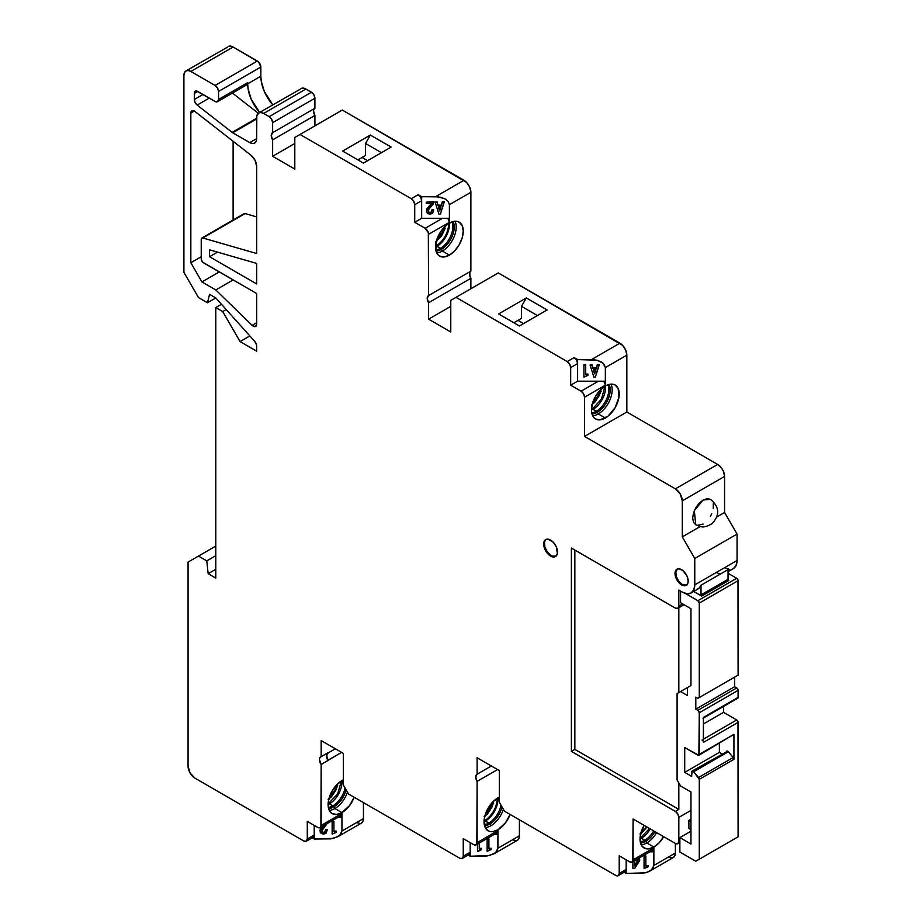 <?xml version="1.0" encoding="UTF-8"?>
<svg xmlns="http://www.w3.org/2000/svg" width="922" height="922" viewBox="0 0 922 922"><rect width="100%" height="100%" fill="white"/><g stroke="black" fill="none" stroke-linecap="round" stroke-linejoin="round"><path stroke-width="1.38" d="M436.913 246.324A17.645 10.188 120 0 0 449.394 224.714A17.645 10.188 120 0 0 449.314 223.159A17.645 10.188 120 0 1 449.394 224.714L449.394 223.112A19.604 11.318 -60 0 1 459.191 222.133A19.604 11.318 -60 0 1 462.199 237.853A19.604 11.318 -60 0 1 449.394 255.129L442.341 251.061L441.361 249.355A18.221 10.522 120 0 0 454.246 227.043A18.221 10.522 120 0 0 453.082 221.557A18.221 10.522 120 0 1 454.246 227.043L452.852 226.708A17.645 10.188 -60 0 1 440.382 248.318L436.913 246.324L440.382 248.318L442.341 251.061A19.604 11.318 120 0 0 455.007 221.234A19.604 11.318 -60 0 1 442.341 251.061L449.394 255.129L454.696 250.842L459.191 244.779L462.199 237.853L463.247 231.111L462.199 225.602L459.191 222.133L457.093 221.361L452.091 221.856L446.686 224.98L441.684 230.258L436.579 240.388L435.795 250.093L437.858 254.668L439.587 256.097L444.081 256.973L449.394 255.129A19.604 11.318 -60 0 1 439.587 256.097A19.604 11.318 -60 0 1 436.579 240.388A19.604 11.318 -60 0 1 449.394 223.112L449.394 224.714A17.645 10.188 120 0 1 436.913 246.324L435.53 247.119L436.913 246.324A17.645 10.188 120 0 1 435.53 247.027M440.382 248.318L441.361 249.355A18.221 10.522 120 0 1 436.025 251.107A18.221 10.522 120 0 0 441.361 249.355A18.221 10.522 120 0 0 454.246 227.043L452.852 226.708A17.645 10.188 -60 0 0 451.976 221.902A17.645 10.188 -60 0 1 452.852 226.708A17.645 10.188 -60 0 1 440.382 248.318A17.645 10.188 -60 0 1 435.772 249.966M677.301 569.047A9.312 5.382 -120 0 0 676.31 576.596A9.312 5.382 -120 0 0 682.292 584.49L681.6 584.894A9.312 5.382 60 0 1 675.515 576.688A9.312 5.382 60 0 1 676.944 569.22A9.312 5.382 60 0 1 681.6 569.681A9.312 5.382 60 0 1 687.685 577.887A9.312 5.382 60 0 1 686.256 585.355A9.312 5.382 60 0 1 681.6 584.894L686.948 584.951L684.124 585.77L681.6 584.894L679.076 582.854L676.126 578.348L675.146 575.04L675.515 570.868L676.944 569.22L679.076 568.805L682.891 570.568L687.074 576.227L688.181 581.091L687.685 583.707L686.256 585.355M546.055 539.405A9.808 5.659 -120 0 0 544.983 547.357A9.808 5.659 -120 0 0 551.287 555.678L550.595 556.081A9.808 5.659 60 0 1 544.187 547.438A9.808 5.659 60 0 1 545.686 539.589A9.808 5.659 60 0 1 550.595 540.073A9.808 5.659 60 0 1 556.992 548.705A9.808 5.659 60 0 1 555.493 556.565A9.808 5.659 60 0 1 550.595 556.081L556.185 556.162L553.246 557.003L550.595 556.081L546.746 552.509L544.833 549.189L543.657 544.072L544.187 541.318L545.686 539.589L547.945 539.151L553.246 542.205L556.358 546.953L557.395 553.557L555.493 556.565M488.902 823.012A17.645 10.188 -60 0 0 501.003 805.148A17.645 10.188 -60 0 1 488.902 823.012L490.861 825.743A19.604 11.318 -60 0 1 485.237 827.622A19.604 11.318 120 0 0 490.861 825.743A19.604 11.318 120 0 0 503.4 809.32A19.604 11.318 -60 0 1 490.861 825.743L489.882 824.049A18.221 10.522 120 0 0 502.064 806.992A18.221 10.522 120 0 1 489.882 824.049L485.433 821.018A17.645 10.188 120 0 0 497.915 799.397A17.645 10.188 120 0 0 497.834 797.841A17.645 10.188 120 0 1 497.915 799.397L497.915 797.807L497.915 799.397A17.645 10.188 120 0 1 485.433 821.018L484.05 821.813L485.433 821.018L488.902 823.012A17.645 10.188 -60 0 1 484.292 824.66M484.05 821.813A19.604 11.318 -60 0 1 499.298 797.081L492.602 802.082L486.39 811.567L484.315 818.54L485.099 827.334L488.107 830.791L490.204 831.563L492.602 831.667L497.915 829.812L505.613 822.678L510.085 814.437A19.604 11.318 -60 0 1 488.107 830.791A19.604 11.318 -60 0 1 484.05 821.813L485.433 821.018A17.645 10.188 120 0 1 484.05 821.721M341.947 780.588A19.604 11.318 -60 0 1 343.33 779.874L336.645 784.876L332.151 790.938L328.347 801.333L328.082 804.606L329.477 803.8A17.645 10.188 120 0 0 341.866 780.634A17.645 10.188 120 0 1 329.477 803.8L328.082 804.606L328.347 807.58L330.422 812.155L332.151 813.584A19.604 11.318 -60 0 1 329.142 797.876A19.604 11.318 -60 0 1 341.947 780.588M332.934 805.805A17.645 10.188 -60 0 0 345.035 787.941A17.645 10.188 -60 0 1 332.934 805.805L333.914 806.842A18.221 10.522 120 0 1 328.589 808.582A18.221 10.522 120 0 0 333.914 806.842L334.893 808.536L341.947 812.605L349.645 805.471L354.129 797.23A19.604 11.318 -60 0 1 341.947 812.605L334.893 808.536A19.604 11.318 120 0 0 347.444 792.102A19.604 11.318 -60 0 1 334.893 808.536L333.914 806.842A18.221 10.522 120 0 0 346.096 789.785A18.221 10.522 120 0 1 333.914 806.842L329.477 803.8L332.934 805.805A17.645 10.188 -60 0 1 328.324 807.453M591.486 409.91A17.645 10.188 120 0 0 592.881 409.207L596.338 411.2A17.645 10.188 -60 0 0 607.932 384.785A17.645 10.188 -60 0 1 596.338 411.2L597.318 412.238A18.221 10.522 120 0 1 591.993 413.978A18.221 10.522 120 0 0 597.318 412.238L598.297 413.932L605.351 418.012A19.604 11.318 -60 0 1 595.554 418.98A19.604 11.318 -60 0 1 592.546 403.271A19.604 11.318 -60 0 1 605.351 385.995A19.604 11.318 -60 0 1 615.158 385.016A19.604 11.318 -60 0 1 618.155 400.736A19.604 11.318 -60 0 1 605.351 418.012L598.297 413.932A19.604 11.318 120 0 0 610.975 384.117A19.604 11.318 -60 0 1 598.297 413.932L597.318 412.238A18.221 10.522 120 0 0 609.05 384.439A18.221 10.522 120 0 1 597.318 412.238L593.088 409.322A17.645 10.188 120 0 0 605.454 385.926A17.645 10.188 120 0 1 593.088 409.322L591.901 409.103M644.858 840.219A17.645 10.188 -60 0 0 653.686 830.906A17.645 10.188 -60 0 1 644.858 840.219L646.829 842.95L653.871 847.03L659.184 842.743L663.679 836.68A19.604 11.318 -60 0 1 653.871 847.03L646.829 842.95A19.604 11.318 120 0 0 656.625 832.601A19.604 11.318 -60 0 1 646.829 842.95L645.838 841.256A18.221 10.522 120 0 0 654.954 831.644A18.221 10.522 120 0 1 645.838 841.256L641.401 838.225A17.645 10.188 120 0 0 650.217 828.901A17.645 10.188 120 0 1 641.401 838.225L640.006 839.02L641.401 838.225L644.858 840.219A17.645 10.188 -60 0 1 640.248 841.867M732.552 735.168L733.532 735.26A1.959 1.129 -120 0 0 733.935 734.361L733.935 759.348L733.197 757.504L698.542 777.511A1.959 1.129 60 0 1 699.279 779.355L733.935 759.348A1.959 1.129 -120 0 0 733.197 757.504L728.345 751.741L733.197 757.504L698.542 777.511L693.69 771.749L728.345 751.741A1.959 1.129 -120 0 0 727.7 751.176L693.033 771.184A1.959 1.129 60 0 1 693.69 771.749L728.345 751.741A1.959 1.129 -120 0 0 727.7 751.176L692.053 771.092L691.65 776.393L691.65 771.991A1.959 1.129 60 0 1 692.053 771.092A1.959 1.129 60 0 1 693.033 771.184L727.7 751.176A1.959 1.129 -120 0 0 726.72 751.073L726.421 751.418M653.871 851.824L653.871 847.825L653.179 849.83A4.898 2.835 -120 0 0 653.871 847.825L633.08 859.834A4.898 2.835 60 0 1 632.066 862.07A4.898 2.835 60 0 1 629.611 861.828L619.215 855.823L619.215 873.434A4.898 2.835 60 0 1 618.201 875.681A4.898 2.835 60 0 1 615.746 875.439L618.201 875.681L619.215 873.434L626.153 869.434L626.153 873.434L624.113 872.27L626.153 873.434L626.153 859.834L626.153 869.434L619.215 873.434L619.215 855.823L629.611 861.828L632.066 862.07L632.815 861.206L633.08 819.013L675.365 843.423L675.365 853.023L653.871 865.435L651.543 869.884L647.717 872.085L642.715 873.284L626.153 873.434L645.319 872.834L649.814 871.094L652.822 868.501L653.871 865.435L653.871 851.824L649.814 851.824L653.871 851.824L653.871 865.435L675.365 853.023L674.835 855.789L673.337 857.518A9.808 5.659 -120 0 0 675.365 853.023L675.365 843.423L633.08 819.013L633.08 859.834L653.871 847.825L653.871 851.824L651.842 850.66L653.871 851.824M651.393 850.58L650.241 850.695M646.944 851.824L649.019 850.626M327.137 753.228A5.878 3.4 -120 0 0 328.082 760.477L328.082 760.166A5.878 3.4 60 0 1 327.921 753.09A5.878 3.4 60 0 1 328.082 752.997L326.699 755.775L328.082 760.166L341.578 752.364L321.156 764.488L321.156 825.421L341.947 813.411L341.947 831.022L341.947 817.411L337.89 817.411L341.947 817.411L339.918 816.235L341.947 817.411L341.947 813.411L341.255 815.417A4.898 2.835 -120 0 0 341.947 813.411L321.156 825.421A4.898 2.835 60 0 1 320.141 827.656A4.898 2.835 60 0 1 317.687 827.414L307.291 821.41L307.291 839.02A4.898 2.835 60 0 1 306.277 841.267A4.898 2.835 60 0 1 303.822 841.025L306.277 841.267L307.291 839.02L314.218 835.021L314.218 839.02L312.189 837.856L314.218 839.02L314.218 825.421L314.218 835.021L307.291 839.02L307.291 821.41L317.687 827.414L320.141 827.656L320.891 826.792L321.156 764.488L328.082 760.477L326.469 756.778L327.356 753.032M335.02 817.411L337.095 816.212M497.915 834.617L497.915 830.618L497.223 832.624A4.898 2.835 -120 0 0 497.915 830.618L477.112 842.627A4.898 2.835 60 0 1 476.098 844.863A4.898 2.835 60 0 1 473.654 844.621L463.247 838.617L463.247 856.227A4.898 2.835 60 0 1 462.233 858.474A4.898 2.835 60 0 1 459.79 858.232L462.233 858.474L463.247 856.227L470.185 852.228L470.185 856.227L468.157 855.063L470.185 856.227L470.185 842.627L470.185 852.228L463.247 856.227L463.247 838.617L473.654 844.621L474.98 845.082L476.847 843.999L477.112 781.372A5.878 3.4 60 0 1 476.951 774.296A5.878 3.4 60 0 1 477.112 774.215L491.345 765.998L477.112 774.215L477.112 757.78L499.298 770.585L499.298 802.198L499.298 770.585L477.112 757.78L477.112 774.215L475.729 776.992L477.112 781.372L497.546 769.57L477.112 781.372L477.112 842.627L497.915 830.618L497.915 834.617L493.846 834.617L497.915 834.617L497.915 848.228L495.575 852.677L489.352 855.616L470.185 856.227L486.747 856.077L493.846 853.887L496.854 851.294L497.915 848.228L497.915 834.617L495.886 833.442L497.915 834.617M490.977 834.617L493.063 833.419M447.942 218.526L449.394 222.306L449.394 218.307L442.456 218.307L449.394 218.307L449.394 204.696L449.394 222.306A4.898 2.835 -120 0 0 448.691 219.505L447.942 218.526M593.18 401.37L594.264 402.004L592.65 402.937L594.264 402.004L593.18 401.37M485.733 813.181L486.816 813.815L485.203 814.737L486.816 813.815L485.733 813.181M642.784 827.818L642.784 831.022L641.17 831.944L642.784 831.022L641.7 830.388L642.784 831.022L642.784 827.818M640.006 833.903L643.383 831.241L646.679 826.861L640.744 833.442M591.486 404.885L594.851 402.223L599.484 395.158L600.499 391.988L597.03 393.994L600.499 391.988L592.224 404.424M594.264 398.8L594.264 402.004L594.264 398.8M328.082 799.489L331.447 796.827L336.081 789.762L337.095 786.593L333.626 788.598L337.095 786.593L328.82 799.028M330.86 793.404L330.86 796.596L329.246 797.53L330.86 796.596L329.776 795.974L330.86 796.596L330.86 793.404M484.05 816.696L487.415 814.034L492.037 806.969L493.063 803.8L489.594 805.805L493.063 803.8L484.788 816.235M486.816 810.611L486.816 813.815L486.816 810.611M600.948 390.686L600.499 391.988L601.075 391.377M337.544 785.29L337.095 786.593L337.671 785.982M493.501 802.497L493.063 803.8L493.639 803.189M737.692 698.277A1.959 1.129 -120 0 1 737.358 698.369L738.096 697.389L738.096 690.348L737.243 688.377L734.627 686.74L734.627 677.14L734.627 686.74L695.81 709.156L695.81 697.147L697.885 698.346L738.096 675.135L699.279 697.551L699.279 603.103L738.096 580.687L738.096 675.135L737.992 580.019L736.713 578.29L728.046 573.288L736.713 578.29L697.885 600.695A1.959 1.129 60 0 1 699.279 603.103L738.096 580.687A1.959 1.129 -120 0 0 736.713 578.29L697.885 600.695L699.279 603.103L699.279 697.551L697.885 698.346L695.81 697.147L695.81 709.156L734.627 686.74L736.713 687.939L697.885 710.355L695.81 709.156L697.885 710.355A1.959 1.129 60 0 1 699.279 712.752L738.096 690.348A1.959 1.129 -120 0 0 736.713 687.939L697.885 710.355L699.279 712.752L738.096 690.348L738.096 697.389L703.44 717.397A1.959 1.129 60 0 1 703.025 718.296L737.692 698.277A1.959 1.129 -120 0 0 738.096 697.389L703.232 718.111M680.563 691.546L687.489 687.547L687.489 695.545L680.563 691.546L677.094 693.551L677.094 779.989L680.563 785.993L690.958 791.998L680.563 785.993L677.094 779.989L677.094 693.551L680.563 691.546L687.489 695.545L687.489 687.547L680.563 691.546M634.693 865.378L637.69 860.526L634.693 865.378L634.693 860.56L634.693 865.942L638.036 860.526L634.751 860.526L638.036 860.526L634.693 865.942L634.693 860.56M690.958 685.542L687.489 687.547L690.958 685.542L690.958 608.704L680.563 602.7L690.958 608.704L690.958 685.542M703.325 741.703L703.44 717.397L703.44 742.371L738.096 722.364A1.959 1.129 -120 0 0 736.713 719.955L703.44 739.167L736.713 719.955L723.539 712.36L736.713 719.955L737.992 721.684L738.096 836.819L695.81 861.229L738.096 836.819L699.279 859.235L699.279 779.355L733.935 759.348L733.935 734.361L699.279 754.38A1.959 1.129 60 0 1 698.876 755.279A1.959 1.129 60 0 1 697.885 755.176L684.723 747.569L698.876 755.279L733.935 734.361L699.279 754.38L699.279 712.752L698.876 755.279M702.045 739.974A1.959 1.129 60 0 1 703.44 742.371L738.096 722.364L738.096 836.819L695.81 861.229L679.871 852.032L695.81 861.229L699.279 859.235L699.279 779.355L693.69 771.749A1.959 1.129 60 0 0 693.033 771.184L692.053 771.092M721.926 753.85L719.379 752.375L719.379 743.432L719.379 752.375L721.926 753.85M684.723 772.382L719.379 752.375L684.723 772.382L684.723 747.569L684.723 772.382L691.65 776.393L684.723 772.382M592.881 409.207L591.486 410.002L591.751 412.975L593.826 417.551L595.554 418.98L600.049 419.856L608.059 416.133L615.158 407.662L618.95 397.267L618.155 388.473L615.158 385.016L613.049 384.243L608.059 384.739L605.351 385.995L600.049 390.271L595.554 396.345L592.546 403.271L591.486 410.002M594.713 373.249L593.526 369.745L594.563 373.813L595.762 369.745L594.713 373.249M439.736 210.366L438.549 206.874L439.587 210.931L440.774 206.874L439.736 210.366M640.006 838.928A17.645 10.188 120 0 0 641.401 838.225M703.44 723.966L723.539 712.36L703.44 723.966M723.539 706.448L723.539 712.36L723.539 706.448M596.338 411.2A17.645 10.188 -60 0 1 591.728 412.849M593.365 369.745L594.713 373.813L595.923 369.745L593.365 369.745L594.563 373.813L595.923 369.745L593.365 369.745M328.082 804.514A17.645 10.188 120 0 0 329.477 803.8M438.376 206.874L439.736 210.931L440.947 206.874L438.376 206.874L439.587 210.931L440.947 206.874L438.376 206.874M644.075 868.524L644.075 856.526L645.849 856.526L645.849 866.081L648.062 866.081L648.062 866.807L644.075 868.524L644.075 856.526L645.849 855.962L644.075 855.962L645.849 855.962L645.849 866.081L648.062 865.516L648.062 866.807L644.075 868.524M639.695 859.362L639.695 860.526L639.695 859.362L636.768 859.362L639.695 859.362L639.695 860.526L634.636 868.524L632.907 868.524L632.907 861.586L632.907 867.959M640.513 842.996A18.221 10.522 120 0 0 645.838 841.256A18.221 10.522 120 0 1 640.513 842.996M680.563 591.094L680.563 602.7L680.563 591.094M679.871 852.032L679.871 837.614L690.958 844.022L690.958 791.998L690.958 844.022L679.871 837.614L690.958 831.218L679.871 837.614L679.871 852.032M685.219 593.376L697.885 600.695L685.219 593.376M603.91 381.408L605.351 385.189L605.351 381.189L598.424 381.189L605.351 381.189L605.351 367.578L605.351 385.189A4.898 2.835 -120 0 0 604.659 382.388L603.91 381.408M592.984 368.581L596.303 368.581L597.364 365.077L599.173 365.077L595.393 377.075L593.883 377.075L590.115 365.077L591.924 365.077L592.984 368.581L596.303 368.581L597.364 364.513L596.303 368.581L592.984 368.581L591.924 364.513L592.984 368.581M583.926 377.075L583.926 365.077L585.712 365.077L585.712 374.632L587.925 374.632L587.925 375.358L583.926 377.075L583.926 365.077L585.712 364.513L583.926 364.513L585.712 364.513L585.712 374.632L587.925 374.067L587.925 375.358L583.926 377.075M513.854 322.758L518.014 320.36L523.558 323.564L518.014 320.36L513.854 322.758L521.483 318.355L513.854 322.758M357.886 159.875L362.046 157.478L367.59 160.682L362.046 157.478L357.886 159.875L365.515 155.472L357.886 159.875M311.452 92.246L269.166 116.656A4.898 2.835 60 0 1 272.635 122.661L314.909 98.251A4.898 2.835 -120 0 0 311.452 92.246L269.166 116.656L263.623 113.452L305.908 89.042L311.452 92.246L313.895 94.828L314.909 98.251L314.909 108.277L272.635 132.687L272.635 122.661L314.909 98.251L314.909 108.277L272.635 132.687L272.635 122.661L271.621 119.249L269.166 116.656L263.623 113.452L305.908 89.042A9.808 5.659 -120 0 0 300.998 88.558L304.548 88.42L311.452 92.246M332.139 834.11L332.139 822.113L333.925 822.113L333.925 831.667L336.138 831.667L336.138 832.393L332.139 834.11L332.139 822.113L333.925 821.537L332.139 821.537L333.925 821.537L333.925 831.667L336.138 831.667L336.138 832.393L332.139 834.11M323.161 828.14L327.471 823.092L321.732 830.976L323.161 828.14M323.945 825.305L320.602 828.924L320.222 832.209L322.804 834.064L326.227 833.05L327.16 830.169L325.501 830.169L325.212 831.944L323.956 832.912L322.412 832.578L321.732 830.976L322.412 832.578L323.622 832.946L324.821 832.451L325.501 830.169L327.16 830.169L325.881 833.373L323.472 834.11L321.052 833.315L320.003 830.906L323.634 825.639M487.127 851.317L487.127 839.32L488.914 839.32L488.914 848.874L491.126 848.874L491.126 849.6L487.127 851.317L487.127 839.32L488.914 838.755L487.127 838.755L488.914 838.755L488.914 848.874L491.126 848.874L491.126 849.6L487.127 851.317M477.469 851.317L477.469 844.079L477.469 851.317L478.38 851.317L477.469 851.317M479.256 843.042L479.256 848.874L481.468 848.874L481.468 849.6L479.486 849.969L478.38 851.317L481.468 849.6L481.468 848.298L479.256 848.298L479.256 843.042L479.256 848.874L481.468 848.874M484.546 825.789A18.221 10.522 120 0 0 489.882 824.049A18.221 10.522 120 0 1 484.546 825.789M437.996 205.698L441.315 205.698L442.376 202.195L444.185 202.195L440.416 214.204L438.907 214.204L435.138 202.195L436.947 202.195L437.996 205.698L441.315 205.698L442.376 201.63L441.315 205.698L437.996 205.698L436.947 201.63L437.996 205.698M429.629 208.222L433.467 203.843L433.928 202.195L426.229 202.195L426.229 203.359L432.118 203.359L426.494 210.481L427.243 213.155L429.929 214.204L432.683 213.132L433.628 210.251L431.969 210.251L431.404 212.417L429.422 212.947L428.188 211.057L429.329 208.533L428.188 211.057L428.868 212.659L431.289 212.533L431.969 210.251L433.628 210.251L432.337 213.455L429.929 214.204L427.52 213.397L426.46 211L432.118 203.359L426.229 203.359L426.229 202.195L433.928 202.195L429.629 208.222M648.062 865.516L645.849 865.516L648.062 866.081M639.695 860.526L634.636 868.524L632.907 868.524L632.907 861.586M639.695 858.785L637.759 858.785L639.695 858.785M646.829 842.95A19.604 11.318 -60 0 1 641.205 844.829A19.604 11.318 120 0 0 646.829 842.95M678.834 809.401L675.365 811.406A4.898 2.835 60 0 1 678.834 817.411L690.958 810.403L678.834 817.411L677.808 813.988L675.365 811.406L571.386 751.372L574.855 749.379L574.855 550.077L574.855 749.379L678.834 809.401L574.855 749.379L571.386 751.372L571.386 548.071L675.365 608.105L677.808 608.347A4.898 2.835 60 0 1 675.365 608.105L571.386 548.071L571.386 751.372L675.365 811.406L678.834 809.401L678.834 782.997L678.834 809.401M678.834 607.759L678.834 692.549L678.834 607.759M691.12 592.973A17.645 10.188 60 0 1 682.292 592.097L687.074 593.756L691.12 592.973L693.817 589.861L694.773 584.894L694.773 558.478L682.292 536.869L700.271 526.485L682.292 536.869L682.292 500.853L680.263 494.019L675.365 488.844L584.56 436.417L626.845 412.007L626.845 355.177L625.669 350.049L622.557 345.312L498.26 272.935L455.975 297.345L567.226 361.574L455.975 297.345L450.777 300.353L450.777 331.966L450.777 300.353L498.26 272.935L619.907 343.168L591.486 359.58L596.799 360.191L601.294 361.92L604.302 364.524L605.351 367.578L626.845 355.177A9.808 5.659 -120 0 0 619.907 343.168L591.486 359.58L577.621 359.58L574.164 357.575L567.226 361.574L569.681 364.167L570.695 367.578L577.621 363.579A4.898 2.835 -120 0 0 574.164 357.575L567.226 361.574A4.898 2.835 60 0 1 570.695 367.578L570.695 385.189L577.621 381.189L577.621 363.579L576.607 360.168L574.164 357.575L577.621 359.58L577.621 363.579L570.695 367.578L570.695 385.189L581.091 391.193A4.898 2.835 60 0 1 584.56 397.198L583.545 393.775L581.091 391.193L598.424 381.189L577.621 381.189L570.695 385.189L581.091 391.193L598.424 381.189L577.621 381.189L577.621 359.58L596.799 360.191L603.011 363.13L605.351 367.578L626.845 355.177L626.845 412.007L717.65 464.434L675.365 488.844L584.56 436.417L626.845 412.007L717.65 464.434L721.5 468.007L723.413 471.315L724.577 476.432L724.577 512.459L737.058 534.068L694.773 558.478L682.292 536.869L682.292 500.853L724.577 476.432A9.808 5.659 -120 0 0 717.65 464.434L675.365 488.844A9.808 5.659 60 0 1 682.292 500.853L724.577 476.432L724.577 512.459L716.993 516.827L724.577 512.459L737.058 534.068L737.058 560.484L737.058 534.068L694.773 558.478L694.773 584.894L737.058 560.484L736.102 565.44L733.405 568.551A17.645 10.188 -120 0 0 737.058 560.484L694.773 584.894A17.645 10.188 60 0 1 691.12 592.973L698.046 588.962A17.645 10.188 -120 0 0 701.008 585.228L701.008 594.897L701.7 596.096L693.701 591.475L701.7 596.096L728.737 580.491L728.046 579.293L728.737 580.491L701.7 596.096L701.008 594.897L728.046 579.293L728.046 569.612L701.008 585.228L701.008 594.897L728.046 579.293L728.046 569.612L701.008 585.228L699.21 588.098L696.456 589.596M598.297 413.932A19.604 11.318 -60 0 1 592.685 415.81A19.604 11.318 120 0 0 598.297 413.932M591.924 364.513L590.115 365.077L591.924 364.513L590.115 365.077L593.883 377.075L595.393 377.075L599.173 364.513L597.364 364.513L596.303 368.016L592.984 368.016L591.924 364.513M599.173 364.513L597.364 364.513L599.173 364.513M587.925 374.067L585.712 374.067L587.925 374.632M537.422 315.555L521.483 306.346L521.483 318.355L521.483 306.346L537.422 315.555M381.454 152.672L365.515 143.475L365.515 155.472L365.515 143.475L381.454 152.672M203.001 94.47L194.3 99.484L194.3 93.445L197.769 91.439L194.3 93.445A4.898 2.835 60 0 1 195.314 91.197A4.898 2.835 60 0 1 197.769 91.439L215.103 101.455L217.546 101.697A4.898 2.835 60 0 1 215.103 101.455L196.444 90.978L194.565 92.062L194.3 99.484L203.001 94.47M215.794 297.944L207.473 302.75L209.548 294.349L215.794 297.944L254.691 341.347A4.898 2.835 60 0 1 256.685 346.13L256.685 351.178L240.054 341.566L249.827 335.931L240.054 341.566L222.721 311.555L215.794 307.556L221.464 304.283L215.794 307.556L215.794 578.094L208.165 573.691L206.782 560.887L215.794 555.678L206.782 560.887L198.46 556.081L215.794 546.078L188.065 562.086L188.065 766.182L190.093 773.016L194.991 778.191A9.808 5.659 60 0 1 188.065 766.182L188.065 562.086L198.46 556.081L206.782 560.887L208.165 573.691L215.794 569.289L208.165 573.691L215.794 578.094L215.794 307.556L222.721 311.555L226.19 309.55L222.721 311.555L240.054 341.566L256.685 351.178L256.547 344.932L254.691 341.347L215.794 297.944L207.473 302.75L209.548 294.349L215.794 297.944M336.138 831.091L333.925 831.091L336.138 831.091M322.274 826.435L320.015 830.664M327.16 829.604L325.501 829.604L324.821 832.451L322.412 832.578L321.732 830.411L322.412 832.013L323.956 832.336L325.051 831.644L325.501 829.604L327.16 829.604M334.893 808.536A19.604 11.318 -60 0 1 329.281 810.415A19.604 11.318 120 0 0 334.893 808.536M491.126 848.298L488.914 848.298L491.126 848.298M436.947 201.63L435.138 202.195L436.947 201.63L435.138 202.195L438.907 214.204L440.416 214.204L444.185 201.63L442.376 201.63L441.315 205.133L437.996 205.133L436.947 201.63M444.185 201.63L442.376 201.63L444.185 201.63M432.118 202.794L428.5 206.735L426.471 210.746M433.628 209.686L431.969 209.686L431.289 212.533L428.868 212.659L428.188 210.493L428.868 212.095L430.424 212.429L431.669 211.461L431.969 209.686L433.628 209.686M433.928 201.63L426.229 202.195L433.928 201.63M260.845 76.192L247.672 83.798L247.672 82.634L218.56 99.449L218.56 91.439L260.845 67.029L260.845 76.192A29.412 16.976 -120 0 0 272.808 104.831L264.349 91.555L261.249 81.101L260.845 76.192L247.672 83.798L247.672 82.634L218.56 99.449A4.898 2.835 60 0 1 217.546 101.697L218.56 99.449L218.56 91.439L260.845 67.029A4.898 2.835 -120 0 0 257.376 61.025L215.103 85.446A4.898 2.835 60 0 1 218.56 91.439L217.546 88.028L215.103 85.446L190.842 71.432L233.116 47.022A9.808 5.659 -120 0 0 228.218 46.538L230.465 46.1L233.116 47.022L257.376 61.025L215.103 85.446L190.842 71.432L233.116 47.022L258.713 62.097L260.845 67.029L260.845 76.192M504.495 811.21L499.298 802.198L504.495 811.21L615.746 875.439L504.495 811.21M624.01 871.901L625.888 870.817L626.153 869.434A4.898 2.835 -120 0 1 625.128 871.682L618.201 875.681M652.43 850.28L653.179 849.83M653.871 847.03A19.604 11.318 -60 0 1 644.075 847.998A19.604 11.318 -60 0 1 644.075 825.351L640.283 835.747L641.067 844.54L642.346 846.569L646.172 848.77L648.569 848.874L653.871 847.03M688.884 820.407L690.958 819.209L688.884 820.407L690.958 821.606L688.884 820.407L688.884 828.417L688.884 820.407M690.958 829.616L688.884 828.417L690.958 829.616M729.348 569.347L724.577 567.687L716.256 572.481L720.059 573.991M682.292 592.097L678.834 590.092L682.292 592.097M682.637 603.898L678.834 606.1A4.898 2.835 60 0 1 677.808 608.347L678.834 606.1L678.834 590.092L678.834 606.1L682.637 603.898M703.094 500.047L710.447 499.321L707.07 498.664L703.094 500.047L699.107 503.262L695.741 507.815L693.482 513.001L692.687 518.06L693.482 522.198L695.741 524.791L694.335 510.627L703.094 500.047M584.56 397.198L605.351 385.189L584.56 397.198L584.56 436.417L584.56 397.198M547.126 309.953L526.335 297.944L521.483 306.346L526.335 297.944L498.606 313.953L526.335 297.944L547.126 309.953L519.397 325.962L547.126 309.953M498.606 313.953L519.397 325.962L498.606 313.953M421.665 200.696L420.651 197.285L418.196 194.692L421.665 196.697L421.665 200.696L421.665 196.697L438.227 196.847L445.326 199.037L448.334 201.641L449.394 204.696L470.877 192.295A9.808 5.659 -120 0 0 463.95 180.286L435.53 196.697L421.665 196.697L418.196 194.692L411.27 198.703A4.898 2.835 60 0 1 414.727 204.696L414.727 222.306L421.665 218.307L421.665 200.696L414.727 204.696L421.665 200.696A4.898 2.835 -120 0 0 418.196 194.692L411.27 198.703L300.007 134.462L342.293 110.052L463.95 180.286L435.53 196.697L440.831 197.308L445.326 199.037L448.334 201.641L449.394 204.696L470.877 192.295L470.877 271.16L428.592 295.57L470.877 271.16L470.877 192.295L469.713 187.178L466.601 182.429L342.293 110.052L294.81 137.47L300.007 134.462L411.27 198.703L413.713 201.284L414.727 204.696L414.727 222.306L425.134 228.31L442.456 218.307L421.665 218.307L421.665 200.696M391.159 147.071L370.367 135.061L365.515 143.475L370.367 135.061L342.638 151.07L370.367 135.061L391.159 147.071L363.441 163.079L391.159 147.071M342.638 151.07L363.441 163.079L342.638 151.07M313.895 109.303L313.526 111.055L314.909 115.434L272.635 139.844A5.878 3.4 60 0 1 272.463 132.768A5.878 3.4 60 0 1 272.635 132.687L271.241 135.465L272.635 139.844L314.909 115.434L314.909 125.865L314.909 115.434A5.878 3.4 -120 0 1 314.586 108.462M256.685 117.463A9.808 5.659 60 0 1 258.713 112.968A9.808 5.659 60 0 1 263.623 113.452L260.972 112.53L258.713 112.968L256.823 115.976L256.685 138.623A9.808 5.659 60 0 1 254.656 143.106A9.808 5.659 60 0 1 249.758 142.622L256.685 138.623L249.758 142.622L232.736 132.791A4.898 2.835 60 0 1 232.125 132.388L256.685 118.2L232.125 132.388L197.17 105.085A4.898 2.835 60 0 1 194.3 99.484L195.118 102.526L197.17 105.085L209.282 98.089L197.17 105.085L232.125 132.388A4.898 2.835 60 0 0 232.736 132.791L256.685 118.961L232.736 132.791L249.758 142.622L252.409 143.544L254.656 143.106L256.166 141.377L256.685 138.623L256.685 117.463M217.546 101.697L246.658 84.882A4.898 2.835 -120 0 0 247.672 82.634L246.658 84.882L244.215 84.64M232.448 93.087L258.287 113.268L232.448 93.087M259.635 112.438L251.187 99.161L248.076 88.708L247.672 83.798A29.412 16.976 60 0 0 259.635 112.438M183.904 75.431A9.808 5.659 60 0 1 185.933 70.948A9.808 5.659 60 0 1 190.842 71.432L188.18 70.51L185.933 70.948L184.435 72.677L183.904 75.431L183.904 272.336L183.904 75.431M198.46 297.552L207.473 302.75L198.46 297.552L183.904 272.336L198.46 297.552M312.085 837.487L313.953 836.404L314.218 835.021A4.898 2.835 -120 0 1 313.203 837.268L306.277 841.267M341.947 831.022L339.607 835.47L333.395 838.409L314.218 839.02L330.791 838.87L337.89 836.68L340.898 834.087L341.947 831.022L363.441 818.609L341.947 831.022M323.011 825.709L320.602 828.359L320.003 830.342M361.401 823.104A9.808 5.659 -120 0 0 363.441 818.609L362.911 821.375L361.401 823.104L337.89 836.68M340.495 815.866L341.255 815.417M341.947 812.605A19.604 11.318 -60 0 1 332.151 813.584L336.645 814.449L341.947 812.605M328.082 752.997L335.377 748.791L328.082 752.997M348.539 794.003L343.33 784.991L343.33 753.378L343.33 784.991L348.539 794.003L459.79 858.232L348.539 794.003M468.042 854.694L469.171 854.475L470.185 852.228A4.898 2.835 -120 0 1 469.171 854.475L462.233 858.474M481.468 848.298L479.256 848.298M519.397 835.816L497.915 848.228L519.397 835.816L518.867 838.582L517.369 840.311A9.808 5.659 -120 0 0 519.397 835.816L519.397 819.808L519.397 835.816M496.462 833.073L497.223 832.624M545.686 539.589L544.487 542.182L544.879 547.034L547.438 552.105L551.287 555.678A9.808 5.659 -120 0 0 555.828 556.346M677.635 568.816L675.838 571.675L676.206 576.285L678.638 581.102L682.292 584.49A9.312 5.382 -120 0 0 686.59 585.124M243.627 214.261L245.091 213.558L256.685 216.912L245.091 213.558A2.939 1.694 -120 0 0 244.123 213.639L201.849 238.049A2.939 1.694 60 0 1 202.805 237.968L245.091 213.558L202.805 237.968L256.685 253.527L202.805 237.968L201.676 238.164L201.238 239.397A2.939 1.694 60 0 1 201.849 238.049M203.313 262.735A2.939 1.694 60 0 1 201.238 259.128L201.238 239.397L201.238 259.128L202.517 262.09L256.685 293.542L203.313 262.735M252.098 325.339L256.685 322.688L252.098 325.339L215.794 289.946L233.116 279.942L215.794 289.946L201.93 281.936L219.263 271.932L201.93 281.936L190.842 262.735L201.93 281.936L215.794 289.946L252.098 325.339A4.898 2.835 60 0 0 255.671 326.446L255.671 326.446A4.898 2.835 60 0 0 256.685 324.21L255.233 326.63L252.098 325.339M190.842 113.037A4.898 2.835 60 0 1 191.857 110.79A4.898 2.835 60 0 1 194.911 111.447L250.957 155.219A9.808 5.659 60 0 1 256.685 166.409L256.685 253.527L256.685 166.409L255.071 160.324L250.957 155.219L194.911 111.447L193.401 110.652L191.165 111.527L190.842 113.037L194.3 111.032L190.842 113.037L190.842 262.735L190.842 113.037M217.534 252.121L209.548 256.731L209.548 249.816L256.685 263.427L256.685 283.941L209.548 256.731L217.534 252.121M430.436 204.799L427.07 208.441L426.46 210.435M678.834 841.417A4.898 2.835 60 0 1 677.808 843.665A4.898 2.835 60 0 1 675.365 843.423L677.808 843.665L678.834 841.417L678.834 817.411L678.834 841.417L679.871 840.818L678.834 841.417M710.447 516.285L711.738 513.727M713.282 508.506L713.282 503.827M711.726 500.392L710.447 499.321C719.552 506.87 720.082 514.995 712.038 523.719C702.426 529.124 700.72 526.404 695.741 524.791L695.741 524.791M697.309 525.367L703.094 524.065M428.592 319.162L450.777 306.346L428.592 319.162L428.592 302.727L470.877 278.317L470.877 288.747L470.877 278.317L428.592 302.727A5.878 3.4 60 0 1 428.43 295.651A5.878 3.4 60 0 1 428.592 295.57L428.327 232.632L425.134 228.31L414.727 222.306L421.665 218.307L442.456 218.307L425.134 228.31A4.898 2.835 60 0 1 428.592 234.315L449.394 222.306L428.592 234.315L428.592 295.57L427.209 298.348L428.592 302.727L428.592 319.162L450.777 331.966L428.592 319.162M294.81 169.083L294.81 137.47L294.81 169.083L272.635 156.279L294.81 143.475L272.635 156.279L272.635 139.844L272.635 156.279L294.81 169.083M194.991 778.191L303.822 841.025L194.991 778.191M363.441 802.601L363.441 818.609L363.441 802.601M321.156 764.488A5.878 3.4 60 0 1 320.637 756.893A5.878 3.4 60 0 1 321.156 756.685L328.082 752.675L321.156 756.685L321.156 740.573L343.33 753.378L321.156 740.573L321.156 756.685L319.876 757.654L319.415 759.578L321.156 764.488M256.685 293.542L256.685 324.21L256.685 293.542M201.238 256.731L190.842 262.735L201.238 256.731M233.116 141.285L233.116 219.989L233.116 141.285M227.354 47.253L185.933 70.948M300.146 89.273L258.713 112.968M469.851 272.186L469.851 276.104L470.877 278.317A5.878 3.4 -120 0 1 470.554 271.345M649.814 871.094L673.337 857.518L671.078 857.956L668.427 857.034M516.32 840.691L512.471 839.827M360.352 823.484L356.503 822.62M209.548 249.816L256.685 263.427L256.685 283.941L209.548 256.731L209.548 249.816M436.717 252.928A19.604 11.318 120 0 0 442.341 251.061A19.604 11.318 -60 0 1 436.717 252.928M437.212 238.487L438.296 239.121L436.682 240.054L438.296 239.121L437.212 238.487M438.296 235.917L438.296 239.121L438.296 235.917M444.98 227.803L444.819 228.91L441.073 231.111L444.542 229.117L436.267 241.541M435.53 242.002L441.65 235.848L445.119 228.495M646.99 827.046L640.571 834.191M601.098 391.285L592.051 405.173M337.694 785.89L328.647 799.777M493.662 803.097L484.603 816.984M649.503 828.498L640.018 838.34M592.431 409.034L601.501 399.042L604.97 386.214M328.094 803.926L337.683 793.888L341.37 780.946M497.327 798.152L497.338 798.602C496.52 808.052 492.233 815.486 484.453 820.914L484.062 821.133M652.811 850.096L632.066 862.07M684.078 604.728L677.808 608.347M340.886 815.682L320.141 827.656M517.369 840.311L493.846 853.887M496.843 832.889L476.098 844.863M677.808 843.665L679.871 842.478M728.046 571.652L733.405 568.551M435.541 246.439L435.933 246.22C443.713 240.792 448 233.358 448.818 223.908L448.807 223.458M445.142 228.402L436.083 242.29"/></g></svg>
